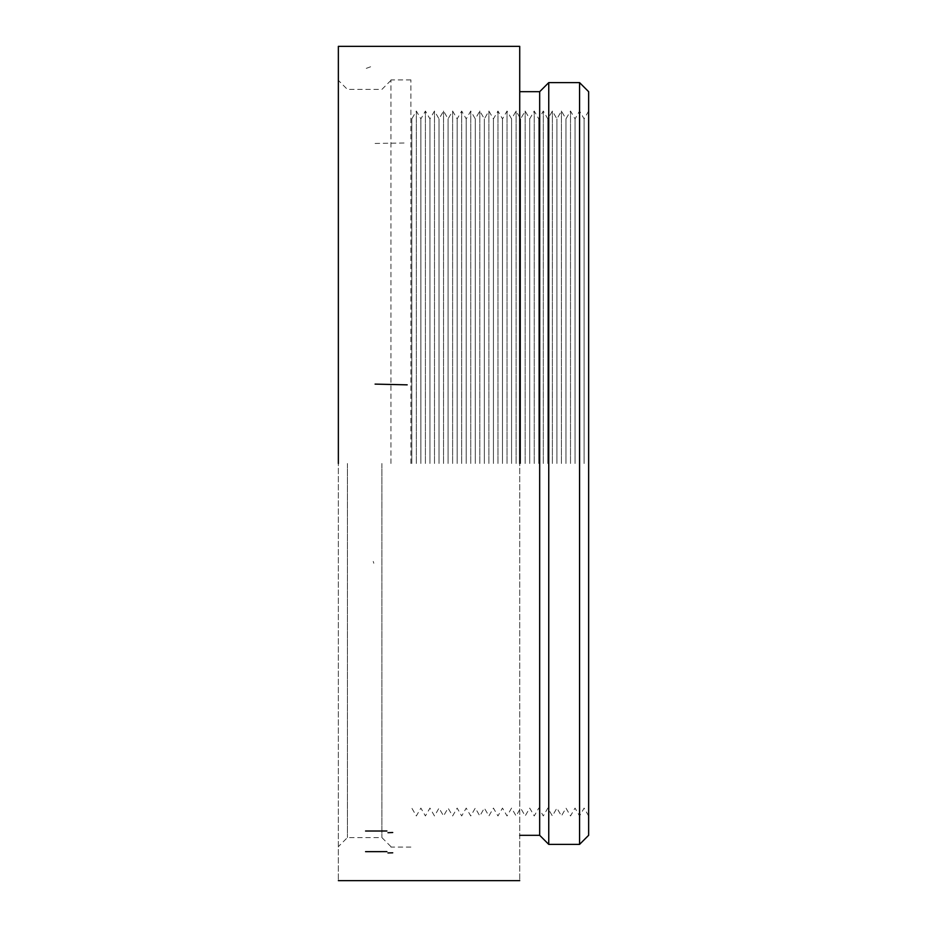 <?xml version="1.0" encoding="UTF-8"?>
<svg xmlns="http://www.w3.org/2000/svg" width="927" height="927" viewBox="0 0 927 927"><rect width="100%" height="100%" fill="white"/><g stroke="black" fill="none" stroke-linecap="round" stroke-linejoin="round"><path stroke-width="0.7" stroke-dasharray="4.63 3.48" d="M588.645 835.308L588.645 91.692M588.645 463.5L588.645 111.043L588.645 463.5M579.572 82.619L579.572 844.381M548.749 844.381L548.749 82.619M519.723 463.5L519.723 91.692L519.723 463.5M539.676 91.692L539.676 835.308M519.723 46.35L519.723 880.65L519.723 46.35M338.355 46.35L338.355 880.65L338.355 46.35M338.355 463.5L338.355 80.359L338.355 463.5M381.889 463.5L381.889 837.579L381.889 463.5M347.428 463.5L347.428 837.579L347.428 463.5M390.951 463.5L390.951 79.907L390.951 463.5M410.904 463.5L410.904 79.907L410.904 463.5M411.808 463.5L411.808 118.899L411.808 463.5M416.339 463.5L416.339 111.043L416.339 463.5M420.881 463.5L420.881 118.899L420.881 463.5M425.412 463.5L425.412 111.043L425.412 463.5M429.943 463.5L429.943 118.899L429.943 463.5M434.485 463.5L434.485 111.043L434.485 463.5M439.016 463.5L439.016 118.899L439.016 463.5M443.546 463.5L443.546 111.043L443.546 463.5M448.089 463.5L448.089 118.899L448.089 463.5M452.619 463.5L452.619 111.043L452.619 463.5M457.15 463.5L457.15 118.899L457.15 463.5M461.681 463.5L461.681 111.043L461.681 463.5M466.223 463.5L466.223 118.899L466.223 463.5M470.754 463.5L470.754 111.043L470.754 463.5M475.284 463.5L475.284 118.899L475.284 463.5M479.827 463.5L479.827 111.043L479.827 463.5M484.357 463.5L484.357 118.899L484.357 463.5M488.888 463.5L488.888 111.043L488.888 463.5M493.431 463.5L493.431 118.899L493.431 463.5M497.961 463.5L497.961 111.043L497.961 463.5M502.492 463.5L502.492 118.899L502.492 463.5M507.034 463.5L507.034 111.043L507.034 463.5M511.565 463.5L511.565 118.899L511.565 463.5M516.096 463.5L516.096 111.043L516.096 463.5M520.626 463.5L520.626 118.899L520.626 463.5M525.169 463.5L525.169 111.043L525.169 463.5M529.699 463.5L529.699 118.899L529.699 463.5M534.23 463.5L534.23 111.043L534.23 463.5M538.772 463.5L538.772 118.899L538.772 463.5M543.303 463.5L543.303 111.043L543.303 463.5M547.834 463.5L547.834 118.899L547.834 463.5M552.376 463.5L552.376 111.043L552.376 463.5M556.907 463.5L556.907 118.899L556.907 463.5M561.438 463.5L561.438 111.043L561.438 463.5M565.968 463.5L565.968 118.899L565.968 463.5M570.511 463.5L570.511 111.043L570.511 463.5M575.041 463.5L575.041 118.899L575.041 463.5M579.572 463.5L579.572 111.043L579.572 463.5M584.114 463.5L584.114 118.899L584.114 463.5M373.233 561.426L373.801 563.245M366.269 68.366L372.098 66.234M375.087 143.442L407.185 142.955M390.951 80.359L381.889 89.421L347.428 89.421L338.355 80.359M390.951 846.641L381.889 837.579L347.428 837.579L338.355 846.641M410.904 79.907L390.951 79.907M410.904 847.093L390.951 847.093M588.645 111.043L584.114 118.899L579.572 111.043L575.041 118.899L570.511 111.043L565.968 118.899L561.438 111.043L556.907 118.899L552.376 111.043L547.834 118.899L543.303 111.043L538.772 118.899L534.23 111.043L529.699 118.899L525.169 111.043L520.626 118.899L516.096 111.043L511.565 118.899L507.034 111.043L502.492 118.899L497.961 111.043L493.431 118.899L488.888 111.043L484.357 118.899L479.827 111.043L475.284 118.899L470.754 111.043L466.223 118.899L461.681 111.043L457.15 118.899L452.619 111.043L448.089 118.899L443.546 111.043L439.016 118.899L434.485 111.043L429.943 118.899L425.412 111.043L420.881 118.899L416.339 111.043L411.808 118.899L410.904 117.323M588.645 815.957L584.114 808.101L579.572 815.957L575.041 808.101L570.511 815.957L565.968 808.101L561.438 815.957L556.907 808.101L552.376 815.957L547.834 808.101L543.303 815.957L538.772 808.101L534.23 815.957L529.699 808.101L525.169 815.957L520.626 808.101L516.096 815.957L511.565 808.101L507.034 815.957L502.492 808.101L497.961 815.957L493.431 808.101L488.888 815.957L484.357 808.101L479.827 815.957L475.284 808.101L470.754 815.957L466.223 808.101L461.681 815.957L457.15 808.101L452.619 815.957L448.089 808.101L443.546 815.957L439.016 808.101L434.485 815.957L429.943 808.101L425.412 815.957L420.881 808.101L416.339 815.957L411.808 808.101L410.904 809.677"/><path stroke-width="1.39" d="M579.572 82.619L588.645 91.692L588.645 835.308L579.572 844.381L579.572 82.619L548.749 82.619L548.749 844.381L579.572 844.381M519.723 835.308L539.676 835.308L539.676 91.692L519.723 91.692M519.723 463.5L519.723 46.35L519.723 463.5M338.355 463.5L338.355 46.35L519.723 46.35L338.355 46.35L338.355 463.5M375.087 384.114L407.185 384.844M387.961 832.701L392.724 832.516M386.93 830.998L365.562 831.021M387.961 852.944L392.724 852.805M386.93 851.635L365.562 851.646M519.723 880.65L338.355 880.65L519.723 880.65M539.676 835.308L548.749 844.381M539.676 91.692L548.749 82.619"/></g></svg>
